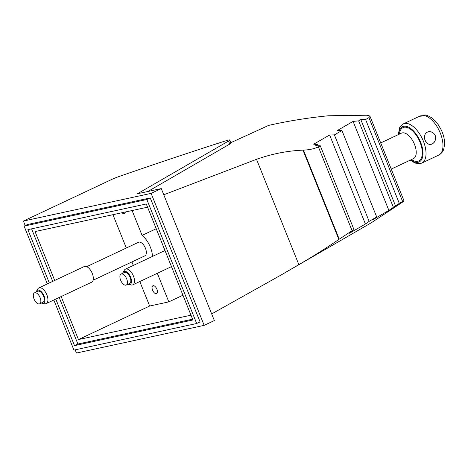 <?xml version="1.0" encoding="UTF-8"?>
<svg xmlns="http://www.w3.org/2000/svg" width="468" height="468" viewBox="0 0 468 468"><rect width="100%" height="100%" fill="white"/><g stroke="black" fill="none" stroke-linecap="round" stroke-linejoin="round"><path stroke-width="0.7" d="M25.219 225.588L23.4 221.054L111.361 179.624A8.664 0.86 158.1 0 1 118.884 176.565A714.794 71.078 158.1 0 1 226.255 140.675A8.664 0.86 158.1 0 1 229.794 140.002A8.664 0.86 158.1 0 1 228.548 141.032L229.77 144.074L147.829 191.5M318.205 145.788L317.702 144.548L313.712 144.191L329.63 134.983A693.137 566.795 -120.1 0 1 334.386 134.889L369.147 221.358A693.137 566.795 59.9 0 1 365.42 224.014L329.63 134.983M365.42 224.014L349.502 233.228L352.363 230.765M353.094 121.399L388.885 210.43L393.383 207.33L358.623 120.861L353.094 121.399L337.182 130.607A693.137 566.795 -120.1 0 1 341.938 130.519L334.386 134.889M139.809 281.537L149.655 306.025L78.454 339.563L61.168 296.56M112.94 214.695L126.331 248.005M131.929 261.94L133.333 265.432M147.572 207.184L35.041 231.578L54.692 280.455M370.007 116.21L368.913 117.626L402.603 201.439L404.007 200.79L369.878 116.011L366.824 115.233L328.384 115.766A693.137 566.795 -120.1 0 0 268.702 125.371L230.578 142.787C231.332 142.88 231.057 143.313 229.77 144.074M368.913 117.626L365.602 119.539L399.292 203.352L402.603 201.439C404.662 200.298 404.434 200.673 401.924 202.556L371.381 222.715A693.137 566.795 59.9 0 1 367.503 224.985L280.777 275.178L211.671 313.923M204.171 325.359L151.111 193.372L161.284 188.581L214.344 320.568L204.171 325.359L76.459 353.042L75.167 349.836M190.985 315.175L78.454 339.563M149.655 306.025L168.813 301.878L182.959 295.214M365.602 119.539A693.137 566.795 -120.1 0 0 360.822 119.586L395.583 206.055L393.383 207.33M399.292 203.352A693.137 566.795 59.9 0 1 395.583 206.055M161.284 188.581L137.475 193.746L228.548 141.032M47.344 283.918L24.108 226.114L146.841 199.508L196.683 323.499L73.95 350.099L53.82 300.023M55.797 299.093L74.506 345.63L192.91 319.966L146.285 203.978L27.881 229.642L49.321 282.988M320.282 145.77L318.392 146.864L352.082 230.677L353.972 229.583L320.282 145.77A693.137 566.795 -120.1 0 0 315.502 145.817L317.702 144.548M163.771 194.77L256.517 159.313C271.692 153.908 287.171 150.848 302.966 150.14A693.137 566.795 -120.1 0 1 303.463 150.129C309.459 149.854 314.438 148.771 318.392 146.864M303.463 150.129L339.253 239.16L352.082 230.677M156.909 289.236A4.335 2.17 -115.2 0 0 152.896 285.784A4.335 2.17 -115.2 0 0 152.58 290.178A4.335 2.17 -115.2 0 0 156.587 293.623A4.335 2.17 -115.2 0 0 156.909 289.236M360.822 119.586L358.623 120.861M339.253 239.16A693.137 566.795 59.9 0 1 338.861 239.435C326.26 248.081 312.922 256.482 298.853 264.631L280.777 275.178M388.885 210.43L372.973 219.644A693.137 566.795 59.9 0 0 376.699 216.982L341.938 130.519M376.699 216.982L369.147 221.358M352.462 231.011L350.263 232.286A693.137 566.795 59.9 0 0 353.972 229.583M31.59 228.84L52.714 281.391M59.184 297.496L77.899 344.033L192.594 319.176M196.683 323.499L200.076 321.902L150.234 197.911L27.495 224.517L24.108 226.114M146.841 199.508L150.234 197.911M151.111 193.372L23.4 221.054M77.899 344.033L74.506 345.63M168.813 301.878L157.318 273.289M156.236 228.729L142.085 235.392L132.099 210.541M122.037 212.724A4.335 2.17 -115.2 0 0 124.435 213.636A4.335 2.17 -115.2 0 0 125.272 212.022M152.469 256.417A17.328 8.693 -115.2 0 0 142.085 235.392M86.72 266.661L138.505 242.272A7.494 3.756 64.8 0 1 141.728 243.038A7.494 3.756 64.8 0 1 146.039 250.082A7.494 3.756 64.8 0 1 144.887 255.832L93.109 280.221M435.24 135.556L433.818 133.421L431.367 131.906L429.068 131.602L426.646 132.397L425.242 133.877L424.453 136.387L424.716 139.288L425.921 141.962L427.307 143.471L429.086 144.372L431.051 144.407L432.877 143.588L434.286 142.208L435.41 139.973L435.702 137.744L435.24 135.556M127.928 284.257A7.149 3.586 -115.2 0 0 128.846 284.567L131.28 285A8.664 4.347 -115.2 0 0 132.333 284.994A8.664 4.347 -115.2 0 0 132.807 284.831A8.664 4.347 -115.2 0 0 133.251 275.599A8.664 4.347 -115.2 0 0 125.898 268.995A8.664 4.347 -115.2 0 0 125.424 269.159A8.664 4.347 -115.2 0 0 124.318 270.229L123.102 272.382A7.149 3.586 -115.2 0 0 122.756 273.283M128.846 284.567A7.149 3.586 -115.2 0 0 129.712 284.562A7.149 3.586 -115.2 0 0 130.631 277.191A7.149 3.586 -115.2 0 0 124.406 271.364A7.149 3.586 -115.2 0 0 123.102 272.382M126.255 285.047L129.642 283.45A6.066 3.042 -115.2 0 0 129.958 276.986A6.066 3.042 -115.2 0 0 124.81 272.364A6.066 3.042 -115.2 0 0 124.476 272.475L121.083 274.072A6.066 3.042 -115.2 0 0 120.773 280.537A6.066 3.042 -115.2 0 0 125.921 285.158A6.066 3.042 -115.2 0 0 126.255 285.047A6.066 3.042 -115.2 0 0 126.565 278.583A6.066 3.042 -115.2 0 0 121.417 273.961A6.066 3.042 -115.2 0 0 121.083 274.072M419.767 116.31A21.663 10.863 -115.2 0 0 418.579 116.713L403.322 123.897A21.663 10.863 64.8 0 1 404.51 123.493A21.663 10.863 64.8 0 1 422.891 140.002A21.663 10.863 64.8 0 1 421.779 163.092L437.036 155.903A21.663 10.863 -115.2 0 0 437.188 155.832L438.972 154.99C442.857 152.644 443.547 149.701 443.722 149.274L444.6 144.501C444.735 139.856 443.641 135.024 441.306 129.999L438.077 124.412L432.233 118.176C428.372 115.754 425.757 114.718 424.388 115.069L421.247 116.175A21.663 10.863 -115.2 0 0 419.767 116.31M422.148 115.748L420.82 115.748L418.731 116.643M37.107 293.459A6.066 3.042 -115.2 0 0 34.497 292.839A6.066 3.042 -115.2 0 0 33.567 297.496A6.066 3.042 -115.2 0 0 37.06 303.194A6.066 3.042 -115.2 0 0 39.669 303.814A6.066 3.042 -115.2 0 0 40.599 299.163A6.066 3.042 -115.2 0 0 37.107 293.459M41.342 303.024A7.149 3.586 -115.2 0 0 42.26 303.334L44.694 303.767A8.664 4.347 -115.2 0 0 46.221 303.597L91.634 282.21A8.664 4.347 -115.2 0 0 92.962 275.564A8.664 4.347 -115.2 0 0 87.978 267.415A8.664 4.347 -115.2 0 0 84.252 266.532L38.838 287.925A8.664 4.347 -115.2 0 0 37.732 288.996L36.522 291.149A7.149 3.586 -115.2 0 0 36.176 292.05M46.221 303.597A8.664 4.347 -115.2 0 0 47.549 296.952A8.664 4.347 -115.2 0 0 42.565 288.809A8.664 4.347 -115.2 0 0 38.838 287.925M42.26 303.334A7.149 3.586 -115.2 0 0 44.834 298.812A7.149 3.586 -115.2 0 0 40.505 290.991A7.149 3.586 -115.2 0 0 36.522 291.149M39.669 303.814L43.056 302.217A6.066 3.042 -115.2 0 0 43.986 297.566A6.066 3.042 -115.2 0 0 40.5 291.862A6.066 3.042 -115.2 0 0 37.89 291.242L34.497 292.839M302.966 150.14L338.861 239.435M256.517 159.313L298.853 264.631M380.741 142.916L401.462 133.152A14.081 7.061 64.8 0 1 402.24 132.889A14.081 7.061 64.8 0 1 414.186 143.617A14.081 7.061 64.8 0 1 413.466 158.629L391.26 169.083M399.473 134.088A18.41 9.231 64.8 0 1 404.024 127.296A18.41 9.231 64.8 0 1 420.053 142.295A18.41 9.231 64.8 0 1 417.69 161.29A18.41 9.231 64.8 0 1 411.471 159.565M398.736 134.439A19.492 9.775 64.8 0 1 403.621 126.296A19.492 9.775 64.8 0 1 420.597 142.178A19.492 9.775 64.8 0 1 418.088 162.291A19.492 9.775 64.8 0 1 410.734 159.91M422.937 115.374A21.663 10.863 64.8 0 1 440.324 133.164A21.663 10.863 64.8 0 1 438.879 155.031M229.794 140.002L230.987 142.962M132.807 284.831L171.469 266.625M403.322 123.897L399.684 127.565L398.25 134.667M410.249 160.138L415.087 163.092L420.246 163.607L421.779 163.092M125.424 269.159L164.993 250.52"/></g></svg>
